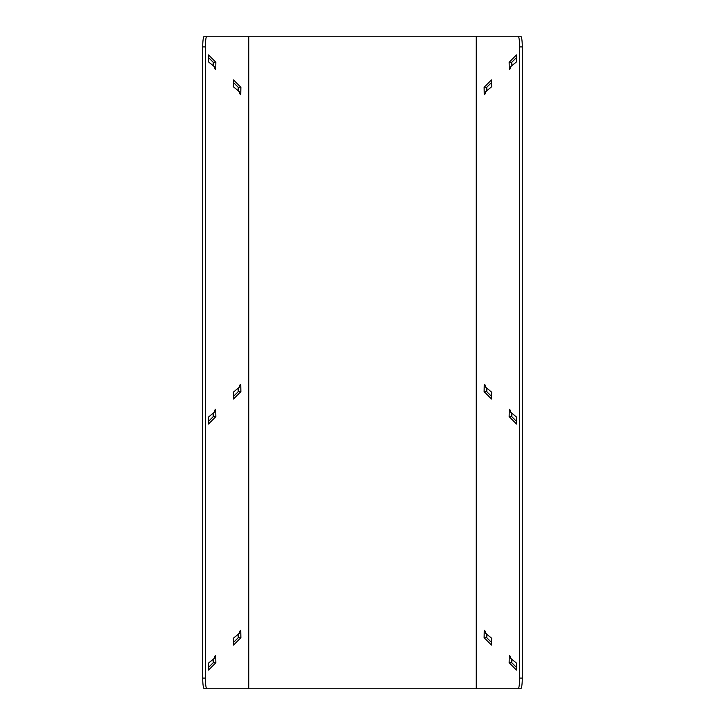 <?xml version="1.0" encoding="UTF-8"?>
<svg xmlns="http://www.w3.org/2000/svg" width="725" height="725" viewBox="0 0 725 725"><rect width="100%" height="100%" fill="white"/><g stroke="black" fill="none" stroke-linecap="round" stroke-linejoin="round"><path stroke-width="1.09" d="M476.216 36.25L248.784 36.25L248.784 688.75L518.085 688.75A10.658 1.577 -90 0 0 519.662 678.092L519.662 46.907A10.658 1.577 90 0 0 518.085 36.25L476.216 36.25L476.216 688.75L476.216 36.25M518.085 688.75L520.722 688.75A10.658 1.577 -90 0 0 522.299 678.092L522.299 46.907A10.658 1.577 90 0 0 520.722 36.25L518.085 36.25M486.828 634.275L486.747 637.71L491.55 642.504M486.828 388.192L486.747 391.627L491.55 396.421M511.85 659.297L511.768 662.732L516.572 667.526M511.85 413.214L511.768 416.648L516.572 421.442M486.828 90.725L486.747 87.29L491.55 82.496M511.85 65.703L511.768 62.268L516.572 57.474M516.508 670.108L509.14 662.732L509.294 655.355L510.627 656.678L510.59 658.264L516.662 663.257L516.508 670.108M516.508 424.025L509.14 416.648L509.294 409.272L510.627 410.595L510.59 412.172L516.662 417.174L516.508 424.025M484.119 637.71L484.273 630.333L485.605 631.656L485.569 633.242L491.641 638.236L491.487 645.087L484.119 637.71L486.747 637.71M484.119 391.627L484.273 384.25L485.605 385.573L485.569 387.15L491.641 392.153L491.487 399.004L484.119 391.627L486.747 391.627M516.662 61.743L516.508 54.892L509.14 62.268L509.294 69.645L510.627 68.322L510.59 66.736L516.662 61.743M491.487 79.913L484.119 87.29L484.273 94.667L485.605 93.344L485.569 91.758L491.641 86.764L491.487 79.913M206.915 36.25L248.784 36.25L248.784 688.75L206.915 688.75A10.658 1.577 -90 0 1 205.338 678.092L205.338 46.907A10.658 1.577 90 0 1 206.915 36.25L204.278 36.25A10.658 1.577 90 0 0 202.701 46.907L202.701 678.092L205.338 678.092M511.768 662.732L509.14 662.732M511.768 416.648L509.14 416.648M486.747 87.29L484.119 87.29M511.768 62.268L509.14 62.268M206.915 688.75L204.278 688.75A10.658 1.577 -90 0 1 202.701 678.092M233.45 642.504L238.253 637.71L238.172 634.275M233.45 396.421L238.253 391.627L238.172 388.192M208.428 667.526L213.232 662.732L213.15 659.297M208.428 421.442L213.232 416.648L213.15 413.214M233.45 82.496L238.253 87.29L238.172 90.725M208.428 57.474L213.232 62.268L213.15 65.703M215.706 655.355L215.86 662.732L208.492 670.108L208.338 663.257L214.41 658.264L214.373 656.678L215.706 655.355M215.706 409.272L215.86 416.648L208.492 424.025L208.338 417.174L214.41 412.172L214.373 410.595L215.706 409.272M239.395 631.656L240.727 630.333L240.881 637.71L233.513 645.087L233.359 638.236L239.431 633.242L239.395 631.656M239.395 385.573L240.727 384.25L240.881 391.627L233.513 399.004L233.359 392.153L239.431 387.15L239.395 385.573M215.86 62.268L208.492 54.892L208.338 61.743L214.41 66.736L214.373 68.322L215.706 69.645L215.86 62.268L213.232 62.268M240.727 94.667L240.881 87.29L233.513 79.913L233.359 86.764L239.431 91.758L239.395 93.344L240.727 94.667M238.253 637.71L240.881 637.71M238.253 391.627L240.881 391.627M213.232 662.732L215.86 662.732M213.232 416.648L215.86 416.648M238.253 87.29L240.881 87.29M522.299 46.907L519.662 46.907M522.299 678.092L519.662 678.092M202.701 46.907L205.338 46.907"/></g></svg>
